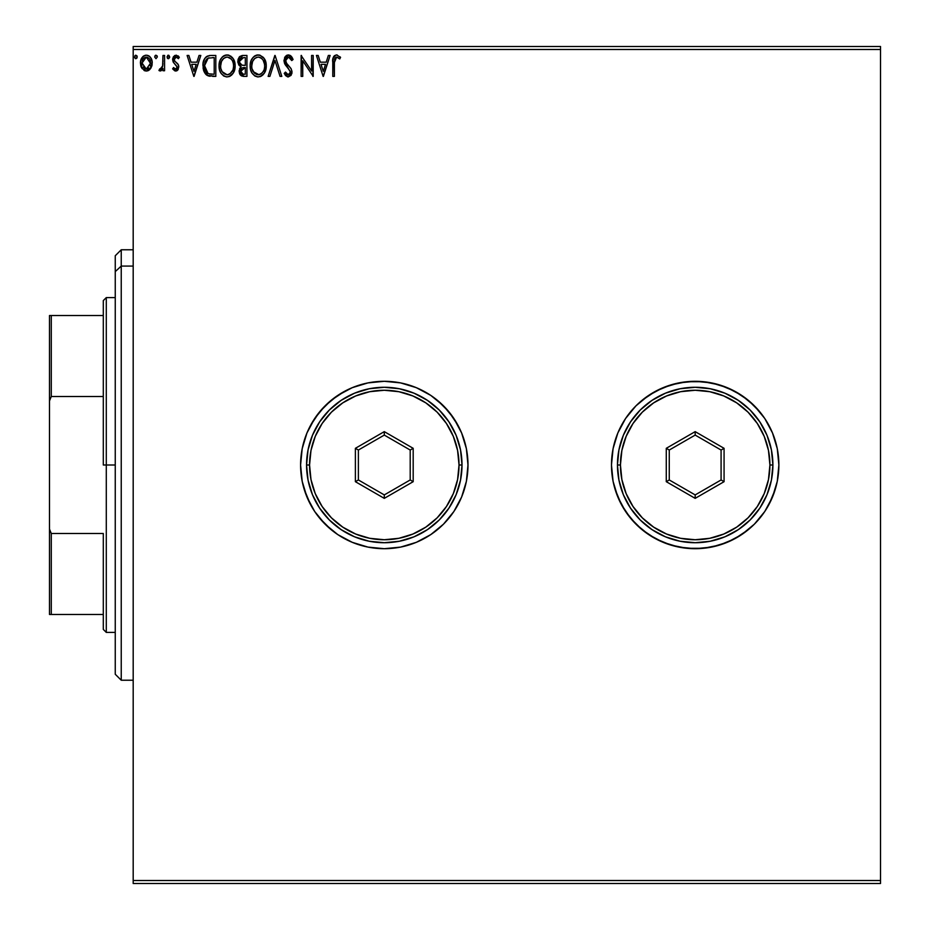 <?xml version="1.0" encoding="UTF-8"?>
<svg xmlns="http://www.w3.org/2000/svg" width="930" height="930" viewBox="0 0 930 930"><rect width="100%" height="100%" fill="white"/><g stroke="black" fill="none" stroke-linecap="round" stroke-linejoin="round"><path stroke-width="1.4" d="M615.079 440.704L617.846 432.973L613.079 448.667L611.475 465A83.7 83.7 0 0 0 695.175 548.7A83.7 83.7 0 0 0 778.875 465A83.7 83.7 0 0 1 695.175 548.7A83.7 83.7 0 0 1 611.475 465L613.079 481.333L617.846 497.027L625.576 511.5L635.992 524.183L648.675 534.599L663.148 542.33L678.842 547.096L695.175 548.7L711.508 547.096L727.202 542.33L741.675 534.599L754.358 524.183L764.774 511.5L772.505 497.027L777.271 481.333L778.875 465L777.271 448.667L772.505 432.973L764.774 418.5L754.358 405.817L741.675 395.401L727.202 387.671L711.508 382.904L695.175 381.3L678.842 382.904L663.148 387.671L648.675 395.401L635.992 405.817L625.576 418.5L617.846 432.973L613.079 448.667L611.475 465A83.7 83.7 0 0 1 695.175 381.3A83.7 83.7 0 0 1 778.875 465A83.7 83.7 0 0 0 695.175 381.3A83.7 83.7 0 0 0 611.475 465L613.079 481.333L615.079 489.296L621.356 504.455L625.576 511.5L617.846 497.027M464.384 489.296L461.617 497.027L466.383 481.333L467.988 465L466.383 448.667L461.617 432.973L453.887 418.5L458.106 425.545L448.992 411.897L437.391 400.295L430.788 395.401L416.315 387.671L400.621 382.904L384.288 381.3L367.954 382.904L352.261 387.671L344.832 391.181L331.196 400.295L319.583 411.897L310.469 425.545L306.958 432.973L302.192 448.667L300.588 465A83.7 83.7 0 0 0 384.288 548.7A83.7 83.7 0 0 0 467.988 465A83.7 83.7 0 0 1 384.288 548.7A83.7 83.7 0 0 1 300.588 465L302.192 481.333L306.958 497.027L314.7 511.5L325.105 524.183L337.788 534.599L352.261 542.33L367.954 547.096L384.288 548.7L400.621 547.096L416.315 542.33L430.788 534.599L443.471 524.183L453.887 511.5L461.617 497.027L466.383 481.333L467.988 465L466.383 448.667L461.617 432.973L453.887 418.5L443.471 405.817L430.788 395.401L416.315 387.671L400.621 382.904L384.288 381.3L367.954 382.904L352.261 387.671L337.788 395.401L325.105 405.817L314.7 418.5L306.958 432.973L302.192 448.667L300.588 465A83.7 83.7 0 0 1 384.288 381.3A83.7 83.7 0 0 1 467.988 465A83.7 83.7 0 0 0 384.288 381.3A83.7 83.7 0 0 0 300.588 465L302.192 481.333L304.191 489.296L310.469 504.455L314.7 511.5L319.583 518.103L331.196 529.705L337.788 534.599L352.261 542.33L367.954 547.096L376.08 548.293L384.288 548.7L400.621 547.096L416.315 542.33L430.788 534.599L443.471 524.183L453.887 511.5L443.471 524.183M438.1 529.112L443.412 524.241M133.188 883.5L880.512 883.5L133.188 883.5L133.188 49.488L880.512 49.488L880.512 880.512L133.188 880.512L133.188 883.5M880.512 46.5L133.188 46.5L133.188 880.512L880.512 880.512L880.512 883.5L880.512 49.488L133.188 49.488L133.188 46.5L880.512 46.5L880.512 49.488L880.512 46.5M150.672 68.495L151.869 65.902L152.148 61.706L150.8 57.881L148.928 55.928L146.335 55.196L143.743 55.928L140.767 60.369L141.29 67.262L145.034 70.854L147.626 70.854L149.846 69.517L152.241 63.077C152.276 58.73 150.311 56.102 146.335 55.196C142.36 56.114 140.395 58.73 140.43 63.077L141.999 68.506L146.335 71.029L150.672 68.495M162.971 55.463L164.575 55.463L162.971 55.463L162.599 66.379L161.274 68.832L159.716 68.878L158.949 70.506L161.123 70.785L162.971 68.506L162.971 70.761L164.575 70.761L164.575 55.463L164.575 70.761L164.575 55.463L162.971 55.463L162.715 65.856L158.949 70.506L160.169 71.029L162.971 68.506L162.971 70.761L164.575 70.761L162.971 70.761M175.735 71.029L178.072 69.692L178.769 66.414L177.897 64.054L174.619 60.996L174.352 58.683L176.2 57.079L178.409 58.683L179.327 57.265L176.026 55.196L173.457 56.684L172.666 58.846L173.154 61.985L177.165 66.728L176.305 68.948L174.98 68.983L173.573 67.541L172.62 68.855L174.77 70.82L175.735 71.029L178.793 67.018L178.281 64.658L174.619 60.996L174.236 59.543L176.2 57.079L178.409 58.683L179.327 57.265L176.026 55.196L172.62 59.613L173.154 61.985L177.188 67.088L175.631 69.145L173.573 67.541L172.62 68.855L175.735 71.029M210.494 55.475L207.355 56.114L204.705 58.602L203.147 62.915L203.159 68.564L204.565 72.668L207.03 75.295L215.818 76.388L215.818 55.463L210.959 55.463C205.367 56.23 202.705 59.625 202.938 65.67L207.669 75.644L215.818 76.388L215.818 55.463L215.818 76.388L212.644 76.388M242.753 55.463L246.938 55.463L242.207 55.498L239.766 56.532L238.103 59.276L237.859 62.24L239.091 65.309L241.114 66.751L239.184 70.575L240.335 75.005L242.963 76.341L246.938 76.388L246.938 55.463L246.938 76.388L246.938 55.463L242.753 55.463L237.813 61.403L241.114 66.751L239.161 71.203L243.974 76.388L246.938 76.388L243.974 76.388M269.886 76.388L268.131 76.388L274.838 55.463L268.131 76.388L269.886 76.388L274.966 60.52L280.058 76.388L281.813 76.388L275.106 55.463L281.813 76.388L275.106 55.463L268.131 76.388L269.886 76.388L274.966 60.52L280.058 76.388L281.813 76.388L280.058 76.388M311.585 55.463L311.585 71.04L301.122 55.463L301.122 76.388L302.738 76.388L302.738 60.787L313.201 76.388L313.201 55.463L311.585 55.463L313.201 55.463L311.585 55.463L311.585 71.04L301.122 55.463L301.122 76.388L302.738 76.388L302.738 60.787L313.201 76.388L313.201 55.463L312.864 76.388M334.393 62.473L335.23 57.788L337.172 57.16L339.741 58.95L340.566 57.346L336.614 54.928L334.451 55.684L333.196 57.625L332.777 76.388L334.393 76.388L334.393 62.473L336.625 57.079L339.741 58.95L340.566 57.346L336.614 54.928C333.417 56.021 332.138 58.462 332.777 62.264L332.777 76.388L334.393 76.388L334.393 62.473M328.348 55.463L330.103 55.463L323.396 76.388L330.103 55.463L328.348 55.463L326.198 62.171L320.315 62.171L318.165 55.463L316.421 55.463L323.128 76.388L330.103 55.463L328.348 55.463L326.198 62.171L320.315 62.171L318.165 55.463L316.421 55.463L323.128 76.388L316.421 55.463L318.165 55.463M288.37 54.928L285.08 56.846L283.952 60.59L284.987 64.309L290.334 71.401L289.881 73.923L288.753 74.737L287.312 74.516L285.487 72.098L284.22 73.389L285.777 75.749L288.265 76.934L291.113 75.295L291.95 71.215L290.846 68.343L286.091 62.682L285.754 59.369L286.893 57.637L288.498 57.079L290.579 58.346L291.764 60.566L293.078 59.508L290.916 55.951L288.37 54.928L283.952 60.59L290.393 72.133L288.288 74.784L285.487 72.098L284.22 73.389L288.265 76.934L292.008 72.052L291.183 68.855L286.091 62.682L285.568 60.624L288.498 57.079L291.764 60.566L293.078 59.508L288.37 54.928M266.247 65.832L264.306 58.683L260.028 55.196L256.32 55.196L253.204 57.253L251.193 60.415L250.182 64.995L250.6 69.704L252.088 73.168L254.704 75.888L257.354 76.865L260.156 76.632L264.376 73.052L266.247 65.832C266.329 59.88 263.632 56.242 258.18 54.928C252.728 56.288 250.054 59.962 250.158 65.937C250.054 71.97 252.762 75.644 258.308 76.934C263.725 75.504 266.364 71.808 266.247 65.832M235.127 65.832L233.186 58.683L228.908 55.196L225.2 55.196L222.084 57.253L220.073 60.415L219.062 64.995L219.48 69.704L220.98 73.168L223.584 75.888L226.234 76.865L229.036 76.632L233.256 73.052L235.127 65.832C235.209 59.88 232.512 56.242 227.06 54.928C221.607 56.288 218.934 59.962 219.038 65.937C218.934 71.97 221.642 75.644 227.187 76.934C232.605 75.504 235.255 71.808 235.127 65.832M199.043 55.463L200.799 55.463L194.091 76.388L200.799 55.463L199.043 55.463L196.893 62.171L191.01 62.171L188.86 55.463L187.116 55.463L193.824 76.388L200.799 55.463L199.043 55.463L196.893 62.171L191.01 62.171L188.86 55.463L187.116 55.463L193.824 76.388L187.116 55.463L188.86 55.463M169.679 56.939L168.911 55.37L167.749 55.37L167.319 58.09L168.632 58.648L169.597 57.544L168.33 55.196L166.993 56.939L168.33 58.683L169.679 56.939L168.179 55.219M157.333 56.939L155.996 55.196L154.647 56.939L155.996 58.683L157.333 56.939L155.996 55.196L154.647 56.939L155.996 58.683L157.333 56.939M137.21 56.939L135.873 55.196L134.548 57.242L135.571 58.648L136.884 58.102L137.21 56.939L135.873 55.196L134.536 56.939L135.873 58.683L137.21 56.939M461.617 497.027L453.887 511.5L461.617 497.027M772.505 497.027L764.774 511.5L768.994 504.455L775.271 489.296L772.505 497.027M741.675 534.599L734.63 538.819L748.278 529.705L754.358 524.183L741.675 534.599L727.202 542.33L711.508 547.096L695.175 548.7L678.842 547.096L663.148 542.33L670.879 545.096L655.72 538.819L642.072 529.705L630.47 518.103L621.356 504.455M617.846 432.973L625.576 418.5L617.846 432.973M648.675 395.401L655.72 391.181L642.072 400.295L635.992 405.817L648.675 395.401L663.148 387.671L678.842 382.904L695.175 381.3L711.508 382.904L727.202 387.671L719.471 384.904L734.63 391.181L748.278 400.295L759.88 411.897L764.774 418.5L772.505 432.973L764.774 418.5L768.994 425.545M461.617 432.973L458.106 425.545M775.271 489.296L777.271 481.333L778.875 465L777.271 448.667L772.505 432.973M719.471 384.904L703.382 381.707L686.968 381.707L670.879 384.904L655.72 391.181M635.992 405.817L625.576 418.5M670.879 545.096L686.968 548.293L703.382 548.293L719.471 545.096L734.63 538.819M754.358 524.183L764.774 511.5M334.393 76.388L332.777 76.388M332.8 61.055L332.824 60.287M332.835 60.148L333.091 57.997L336.032 54.975M337.206 54.986L336.311 54.94M340.171 56.893L339.741 58.95L338.764 58.125M338.555 57.962L336.23 57.125L338.229 57.73M334.8 58.474L334.568 59.241M334.451 55.684L333.603 56.707M323.268 71.343L321.013 64.321L325.512 64.321L323.268 71.343L321.013 64.321L325.512 64.321L323.268 71.343M302.738 76.388L301.122 76.388L301.494 55.463M288.823 54.963L290.904 55.94M291.392 56.451L290.055 55.347M291.764 56.939L292.346 57.904M292.38 57.962L292.741 58.706M293.078 59.508L291.764 60.566L291.253 59.427M290.09 57.8L287.951 57.137M286.893 57.637L287.858 57.16M285.754 59.357L286.022 58.683M285.58 60.311L286.766 63.728M285.87 62.194L286.661 63.589M286.789 63.763L287.312 64.437M288.021 65.24L288.765 66.018M289.323 66.588L289.869 67.169M291.95 72.912L291.799 73.726M291.788 73.772L287.905 76.911M287.568 76.853L285.498 75.423M284.22 73.389L285.487 72.098L286.126 73.214M286.568 73.83L287.312 74.516M290.276 73.075L290.393 72.133M287.44 67.344L288.358 68.274M286.754 66.635L286.161 65.949M286.115 65.902L285.417 64.972M284.557 63.438L283.952 60.59M284.673 57.509L285.719 56.079M286.51 55.451L287.382 55.068M285.08 56.846L284.58 57.707M284.987 64.309L286.126 65.902M285.987 72.993L285.487 72.098M285.15 74.958L285.777 75.749M291.52 59.985L291.764 60.566M266.224 66.774L266.143 67.727M264.887 72.098L265.492 70.61M265.317 71.122L264.911 72.075M264.887 72.11L264.387 73.04M263.922 73.737L264.376 73.052M262.725 75.086L260.981 76.306M260.354 76.562L263.26 74.563M258.308 76.934L257.354 76.865M254.704 75.888L252.1 73.179L255.297 76.225M252.088 73.156L250.926 70.796M250.542 69.483L250.263 67.855M250.263 64.065L250.403 63.066M250.868 61.287L251.181 60.438M252.077 58.73L254.099 56.405M254.634 55.998L255.297 55.614M256.331 55.196L257.215 54.998M258.18 54.928L257.238 54.998M259.133 54.998L260.016 55.196M265.608 61.473L265.794 62.101M263.76 57.916L263.155 57.207M253.204 57.253L252.065 58.753M257.854 57.09L258.238 57.079C262.586 58.16 264.713 61.089 264.643 65.844L264.562 64.379M258.982 57.125L260.505 57.614L258.982 57.125M261.377 58.172L263.202 60.276M264.399 63.356L264.643 65.844C264.736 70.645 262.597 73.621 258.238 74.784C253.844 73.679 251.693 70.727 251.763 65.949L251.786 66.704L251.763 65.949C251.658 61.113 253.82 58.16 258.238 57.079M263.818 70.296L262.527 72.505M251.844 67.448L251.786 66.704M253.297 71.715L258.993 74.726L256.738 74.551L254.448 73.121L252.123 68.936M256.029 57.579L256.738 57.3M254.518 58.613L252.96 60.694M252.123 62.926L251.763 65.949L252.588 61.485L254.843 58.334M259.284 74.667L260.144 74.377M260.423 74.237L258.993 74.726M263.132 71.657L261.074 73.854M264.562 67.367L264.294 68.855M241.428 75.911L239.87 74.284M239.522 73.458L239.161 71.203L239.801 74.144L241.509 75.946M239.603 68.75L240.591 67.216M241.114 66.751L239.684 65.902M239.08 65.298L238.615 64.623M239.777 56.521L239.045 57.335M239.184 70.575L239.161 71.203M240.08 63.74L240.882 64.6L239.568 62.601L239.696 59.846L239.429 61.403L243.486 57.614L245.322 57.614L245.322 65.391L241.951 65.147L244.509 65.391L241.951 65.147L239.51 62.345M243.056 74.214L240.765 71.168L245.322 67.541L245.322 74.249L242.288 74.016M240.765 71.168L241.149 69.297L240.765 71.168M244.509 67.541L243.021 67.681L245.322 67.541L245.322 74.249L243.66 74.249M242.312 67.937L243.021 67.681M241.289 57.951L242.265 57.695M239.696 59.846L240.01 59.171M241.463 73.435L240.917 72.366M241.149 69.297L241.73 68.402M235.104 66.809L235.023 67.716M234.197 71.122L233.79 72.063M233.767 72.11L232.802 73.737M231.617 75.086L229.861 76.306M227.187 76.934L226.234 76.865M223.572 75.888L220.98 73.191L224.177 76.225M220.085 71.505L219.806 70.796M219.422 69.494L219.143 67.855M219.062 64.995L219.294 63.066M219.747 61.287L220.073 60.427M222.084 57.253L222.979 56.405M223.514 55.998L224.177 55.614M225.211 55.196L227.06 54.928M228.013 54.998L228.896 55.196M230.605 55.974L233.174 58.671M233.186 58.683L230.617 55.986M234.488 61.473L234.686 62.112M229.745 76.365L232.14 74.563M232.64 57.916L232.035 57.207M223.584 75.888L224.246 76.272M221.003 62.926L220.643 65.949C220.538 61.113 222.7 58.16 227.118 57.079L226.35 57.137L227.118 57.079C231.465 58.16 233.593 61.089 233.523 65.844C233.616 70.645 231.489 73.621 227.118 74.784L224.269 73.877L222.177 71.715L227.118 74.784C222.723 73.679 220.573 70.727 220.643 65.949L221.468 61.485L223.723 58.334M227.49 57.09L231.059 58.916M220.643 65.949L220.666 66.704L220.643 65.949M220.736 67.448L220.666 66.704M223.398 58.613L221.84 60.694M233.279 63.356L233.442 64.379M231.082 58.927L232.082 60.276M229.396 57.614L228.594 57.3M227.118 74.784L227.873 74.726L227.118 74.784M228.164 74.667L229.024 74.377M229.303 74.237L227.873 74.726M232.698 70.296L229.954 73.854M210.11 76.26L209.378 76.155M208.866 76.051L208.262 75.876M206.89 75.202L206.065 74.551M203.937 71.354L203.449 69.924M202.961 64.728L203.147 62.903M203.577 61.113L203.961 60.055M204.263 59.415L205.146 57.962M205.867 57.148L206.53 56.591M209.111 55.602L210.029 55.498M205.228 57.846L204.705 58.602M205.402 73.854L206.437 74.877M205.077 61.938L204.833 62.868M206.042 59.962L207.355 58.602M209.645 73.982L207.983 73.4L204.554 65.67L208.169 58.148L214.202 57.614L214.202 74.249L209.064 73.842M211.982 74.226L210.808 74.144M204.554 65.67L204.774 63.159L204.554 65.67M204.728 68.018L204.588 66.855M205.356 70.227L204.995 69.18M205.914 71.343L205.379 70.296M205.518 60.869L204.774 63.159M193.952 71.343L191.696 64.321L196.207 64.321L193.952 71.343L191.696 64.321L196.207 64.321L193.952 71.343M172.62 68.855L173.573 67.541L173.98 68.111M174.143 68.297L174.759 68.855M175.631 69.145L177.188 67.088L174.596 63.67M172.666 58.846L173.84 62.938M174.549 55.602L176.526 55.242M177.956 55.8L178.711 56.439M179.327 57.265L178.409 58.683L177.153 57.358M176.549 57.114L175.77 57.137L176.549 57.114M174.363 58.66L174.794 57.834M174.34 58.73L174.619 60.996L177.595 63.693M174.236 59.543L174.828 61.275M178.281 64.67L178.676 65.809M176.421 70.936L178.165 69.529M178.06 69.692L177.084 70.668M178.409 64.937L178.095 64.344M176.793 68.436L175.979 69.099M167.819 58.567L168.481 58.671M160.169 71.029L158.949 70.506L160.169 71.029L158.949 70.506L159.716 68.878L160.878 69.064M159.716 68.878L161.39 68.727M162.459 66.902L162.82 65.077M162.831 65.03L162.715 65.856M162.866 64.542L162.936 63.077M162.959 61.647L162.971 60.601M154.996 55.777L155.694 55.242M156.938 55.707L157.251 56.323M148.835 70.331L147.556 70.878M145.022 70.854L143.964 70.413M141.302 67.274L140.837 66.042M140.802 65.925L140.43 63.077M140.511 61.729L141.29 58.939M141.627 58.299L140.767 60.369M142.674 56.823L143.371 56.184M144.999 55.37L145.626 55.242M147.045 55.242L148.626 55.754M149.346 56.219L150.125 56.974M150.811 57.892L151.404 58.997M151.683 59.706L151.439 59.09M152.148 64.507L151.881 65.879M145.998 71.017L146.661 71.017M150.149 56.997L148.928 55.928M143.662 58.323L146.335 57.079L144.685 57.509M150.625 63.054L150.393 61.043L150.625 63.054L146.335 69.145L142.046 63.054L142.104 64.1L142.046 63.054L146.335 57.079L150.614 63.577M145.324 68.983L142.999 66.879M142.278 65.1L142.092 64.089M147.603 68.89L146.859 69.111M142.29 61.043L143.057 59.136M147.335 57.23L149.172 58.52M148.905 67.948L148.254 68.518M135.362 58.567L136.024 58.671M135.292 58.532L134.618 57.579M134.862 55.788L135.559 55.242M136.815 55.707L137.129 56.323M263.109 60.125L264.562 64.344M243.869 65.379L243.218 65.356M242.904 65.321L242.265 65.228M240.521 58.497L241.149 58.02M243.486 57.614L245.322 57.614L245.322 65.391L244.509 65.391M222.154 60.125L222.654 59.415M224.909 57.579L225.618 57.3M232.686 61.45L233.174 62.868M233.442 67.367L233.174 68.855M222.177 71.715L221.003 68.936M212.47 57.614L214.202 57.614L214.202 74.249L213.156 74.249M207.983 73.4L206.239 71.831M208.425 58.044L209.215 57.846M149.625 59.16L150.393 61.043M150.393 65.1L150.149 65.879M121.237 266.085L121.237 249.775L121.237 266.085L133.188 266.085L121.237 266.085L121.237 680.225L121.237 266.085L115.25 271.606L121.237 266.085M115.25 255.75L115.25 271.606L115.25 255.75L121.237 249.775L133.188 249.775M115.25 674.25L115.25 271.606L115.25 674.25L121.237 680.225L133.188 680.225M103.3 315.537L103.3 465L106.287 465L106.287 297.6L106.287 465L115.25 465L106.287 465L106.287 632.4L106.287 465L103.3 465L103.3 300.588L103.3 315.537L49.488 315.537L49.488 400.935L51.278 396.505L103.3 396.505L51.278 396.505L51.278 315.537L51.278 396.505L49.488 400.935L49.488 315.537L103.3 315.537M103.3 533.495L103.3 629.412L103.3 533.495L51.278 533.495L49.488 529.065L49.488 400.935L49.488 614.463L103.3 614.463L51.278 614.463L51.278 533.495L51.278 614.463L49.488 614.463L49.488 529.065L51.278 533.495L103.3 533.495M306.563 465L309.562 465A74.737 74.737 0 0 1 384.288 390.263A74.737 74.737 0 0 1 459.025 465L462.012 465A77.725 77.725 0 0 0 384.288 387.275A77.725 77.725 0 0 0 306.563 465A77.725 77.725 0 0 1 384.288 387.275A77.725 77.725 0 0 1 462.012 465A77.725 77.725 0 0 1 384.288 542.725A77.725 77.725 0 0 1 306.563 465L308.062 480.159L312.48 494.748L319.664 508.175L329.336 519.963L341.112 529.623L354.551 536.808L369.129 541.225L384.288 542.725L399.447 541.225L414.036 536.808L427.475 529.623L439.251 519.963L448.911 508.175L456.095 494.748L460.513 480.159L462.012 465L460.513 449.841L456.095 435.252L448.911 421.825L439.251 410.037L427.475 400.377L414.036 393.192L399.447 388.775L384.288 387.275L369.129 388.775L354.551 393.192L341.112 400.377L329.336 410.037L319.664 421.825L312.48 435.252L308.062 449.841L306.563 465A77.725 77.725 0 0 0 384.288 542.725A77.725 77.725 0 0 0 462.012 465L459.025 465L457.583 450.422L453.329 436.403L446.423 423.476L437.135 412.153L425.812 402.864L412.885 395.959L398.865 391.704L384.288 390.263L369.71 391.704L355.69 395.959L342.775 402.864L331.44 412.153L322.152 423.476L315.247 436.403L310.992 450.422L309.562 465L310.992 479.578L315.247 493.598L322.152 506.525L331.44 517.847L342.775 527.136L355.69 534.041L369.71 538.296L384.288 539.737L398.865 538.296L412.885 534.041L425.812 527.136L437.135 517.847L446.423 506.525L453.329 493.598L457.583 479.578L459.025 465A74.737 74.737 0 0 1 384.288 539.737A74.737 74.737 0 0 1 309.562 465L306.563 465M355.388 481.682L355.388 448.318L384.288 431.636L413.187 448.318L413.187 481.682L384.288 498.364L355.388 481.682L384.288 498.364L413.187 481.682L410.2 479.961L384.288 494.911L358.387 479.961L358.387 450.039L384.288 435.089L410.2 450.039L410.2 479.961L384.288 494.911L384.288 498.364L384.288 494.911L358.387 479.961L355.388 481.682L358.387 479.961L358.387 450.039L355.388 448.318L355.388 481.682M410.2 479.961L413.187 481.682L413.187 448.318L410.2 450.039L410.2 479.961M410.2 450.039L413.187 448.318L384.288 431.636L384.288 435.089L410.2 450.039M384.288 435.089L384.288 431.636L355.388 448.318L358.387 450.039L384.288 435.089M617.45 465L620.438 465A74.737 74.737 0 0 1 695.175 390.263A74.737 74.737 0 0 1 769.912 465L772.9 465A77.725 77.725 0 0 0 695.175 387.275A77.725 77.725 0 0 0 617.45 465A77.725 77.725 0 0 1 695.175 387.275A77.725 77.725 0 0 1 772.9 465A77.725 77.725 0 0 1 695.175 542.725A77.725 77.725 0 0 1 617.45 465L618.95 480.159L623.367 494.748L630.552 508.175L640.212 519.963L652 529.623L665.427 536.808L680.016 541.225L695.175 542.725L710.334 541.225L724.923 536.808L738.35 529.623L750.138 519.963L759.798 508.175L766.983 494.748L771.4 480.159L772.9 465L771.4 449.841L766.983 435.252L759.798 421.825L750.138 410.037L738.35 400.377L724.923 393.192L710.334 388.775L695.175 387.275L680.016 388.775L665.427 393.192L652 400.377L640.212 410.037L630.552 421.825L623.367 435.252L618.95 449.841L617.45 465A77.725 77.725 0 0 0 695.175 542.725A77.725 77.725 0 0 0 772.9 465L769.912 465L768.471 450.422L764.216 436.403L757.311 423.476L748.022 412.153L736.7 402.864L723.773 395.959L709.753 391.704L695.175 390.263L680.597 391.704L666.577 395.959L653.65 402.864L642.328 412.153L633.039 423.476L626.134 436.403L621.879 450.422L620.438 465L621.879 479.578L626.134 493.598L633.039 506.525L642.328 517.847L653.65 527.136L666.577 534.041L680.597 538.296L695.175 539.737L709.753 538.296L723.773 534.041L736.7 527.136L748.022 517.847L757.311 506.525L764.216 493.598L768.471 479.578L769.912 465A74.737 74.737 0 0 1 695.175 539.737A74.737 74.737 0 0 1 620.438 465L617.45 465M666.275 481.682L666.275 448.318L695.175 431.636L724.075 448.318L724.075 481.682L695.175 498.364L666.275 481.682L695.175 498.364L724.075 481.682L721.087 479.961L695.175 494.911L669.263 479.961L669.263 450.039L695.175 435.089L721.087 450.039L721.087 479.961L695.175 494.911L695.175 498.364L695.175 494.911L669.263 479.961L666.275 481.682L669.263 479.961L669.263 450.039L666.275 448.318L666.275 481.682M721.087 479.961L724.075 481.682L724.075 448.318L721.087 450.039L721.087 479.961M721.087 450.039L724.075 448.318L695.175 431.636L695.175 435.089L721.087 450.039M695.175 435.089L695.175 431.636L666.275 448.318L669.263 450.039L695.175 435.089M103.3 300.588L106.287 297.6L115.25 297.6M115.25 632.4L106.287 632.4L103.3 629.412"/></g></svg>
